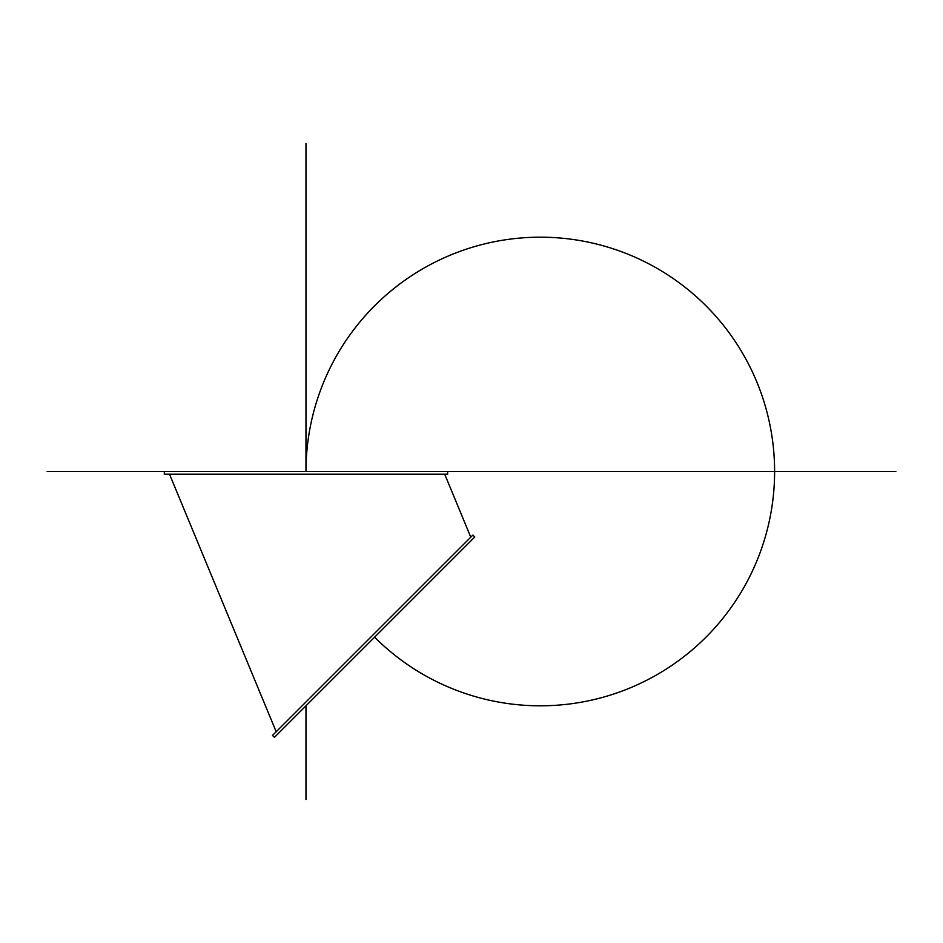 <?xml version="1.0" encoding="UTF-8"?>
<svg xmlns="http://www.w3.org/2000/svg" width="943" height="943" viewBox="0 0 943 943"><rect width="100%" height="100%" fill="white"/><g stroke="black" fill="none" stroke-linecap="round" stroke-linejoin="round"><path stroke-width="1.41" d="M164.306 474.223L447.666 474.223L447.666 471.5L164.306 471.5L164.306 474.223M444.707 474.223L470.769 537.168M472.867 535.082L272.503 735.434L274.425 737.367L474.789 537.003L472.867 535.082M374.607 637.185A234.312 234.312 0 0 0 743.214 588.656A234.312 234.312 0 0 0 600.939 245.168A234.312 234.312 0 0 0 305.98 471.5L895.85 471.5M305.98 143.466L305.98 471.5M305.98 705.812L305.98 799.534M47.15 471.5L168.396 471.5M276.193 731.744L169.528 474.223"/></g></svg>
